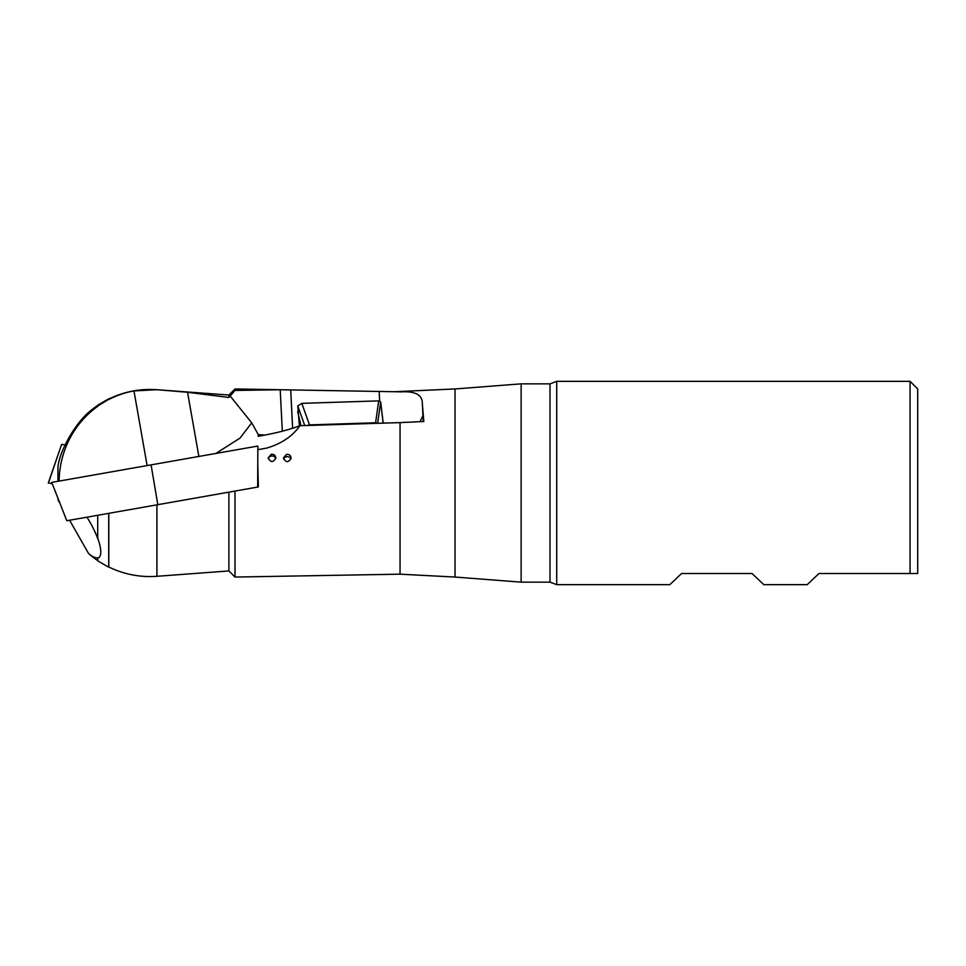 <?xml version="1.0" encoding="UTF-8"?>
<svg xmlns="http://www.w3.org/2000/svg" width="966" height="966" viewBox="0 0 966 966"><rect width="100%" height="100%" fill="white"/><g stroke="black" fill="none" stroke-linecap="round" stroke-linejoin="round"><path stroke-width="1.45" d="M264.793 435.111L258.308 434.579L258.176 436.306C275.491 433.275 289.402 429.749 299.907 425.704L400.057 422.613L400.057 574.178L235.004 577.052L235.004 491.066L228.894 492.153L228.894 570.942L156.915 576.291L156.915 504.844M257.656 487.081L257.862 446.05L51.717 482.396L66.799 520.734L258.369 486.949L257.825 465.6M400.057 422.613L423.832 421.502L422.347 403.679L422.963 415.839M108.711 398.801L97.711 405.165L97.711 406.058L108.711 399.332M228.894 397.473L228.894 395.058L235.004 388.948L235.004 390.445L228.894 397.473L187.549 392.268L156.915 389.709A93.545 93.545 0 0 0 108.82 398.994M228.894 395.058L156.915 389.709L133.96 390.916A93.461 91.577 80 0 0 108.82 399.513M97.711 515.276L97.711 537.99C101.816 549.92 101.816 556.682 97.711 558.276L97.711 560.835L108.711 567.199L108.711 513.344M86.976 517.172A37.505 10.614 59.1 0 1 97.82 538.799L97.711 537.99M156.915 576.291A93.545 93.545 0 0 1 108.82 567.006L108.82 513.32M550.016 383.852L521.133 383.852L521.133 582.148L550.016 582.148L550.016 383.852L556.718 381.341L556.718 584.659L550.016 582.148M400.057 574.178L455.034 577.052L455.034 388.948L521.133 383.852M521.133 582.148L455.034 577.052L455.034 388.948L394.394 391.725M910.069 381.341L917.7 388.96L917.7 573.514L910.069 573.514L910.069 381.341L556.718 381.341M556.718 584.659L669.812 584.659L681.573 573.514L752.043 573.514L763.804 584.659L807.214 584.659L818.975 573.514L917.7 573.514M258.308 434.579L251.703 422.842L239.954 438.153L215.853 453.452M299.907 425.704C292.517 436.306 281.384 443.78 266.519 448.139L257.874 449.661M423.241 421.526L422.999 415.501L419.981 421.683M97.711 560.582A93.473 92.869 -80 0 1 88.582 553.566L69.6 520.239M97.711 558.276L97.82 557.744A37.505 10.614 59.1 0 1 88.582 553.566M235.004 390.445L280.2 389.745L400.057 391.822M400.057 391.918C415.09 390.868 422.516 394.78 422.347 403.679M309.422 575.76L315.073 575.664M286.528 454.358L283.449 457.956C285.984 462.811 288.52 462.835 291.068 458.017C290.742 455.445 289.22 454.225 286.528 454.358M271.301 454.249L268.198 457.848C270.734 462.702 273.269 462.714 275.817 457.908C275.491 455.348 273.994 454.129 271.301 454.249M230.282 396.169L251.703 422.842M97.711 406.058L97.82 406.251A93.461 91.577 80 0 0 59.131 481.092M57.96 481.297L57.96 466.24A93.122 91.396 -134.6 0 1 59.192 460.444A37.505 10.614 120.9 0 1 87.508 413.363A93.545 93.545 0 0 1 97.711 405.418M59.711 502.875L58.238 500.291A93.473 92.869 -80 0 1 57.96 498.722L57.96 498.42M58.238 500.291A37.505 10.614 59.1 0 1 58.153 498.915M268.282 458.669A3.816 3.453 180 0 1 275.733 458.705M283.618 459.067A3.816 3.453 180 0 1 290.911 459.091M65.12 444.976L61.631 444.36L48.421 483.024L52.224 483.688L48.3 483L57.477 456.35M377.283 423.313L375.593 422.758L378.708 400.878L380.676 401.965L383.128 423.132M383.188 423.048L380.676 401.965L378.708 400.878L301.827 403.353L297.782 405.962L299.375 425.909L297.782 405.962L301.827 403.353L309.494 424.895L375.593 422.758M309.494 424.895L307.007 425.487M297.673 411.649L301.018 425.668M301.827 403.353L378.708 400.878M257.862 446.05L51.717 482.396L257.862 446.05M187.549 392.268L198.863 456.447M133.96 390.916L147.122 465.576M280.2 389.745L282.326 431.186M290.681 389.914L292.638 428.228M379.167 391.471L379.65 400.999M151.082 464.875L157.808 504.687M380.676 401.965L377.634 423.301M304.749 425.559L297.782 405.962M291.454 389.926L235.004 388.948M228.894 570.942L235.004 577.052"/></g></svg>
